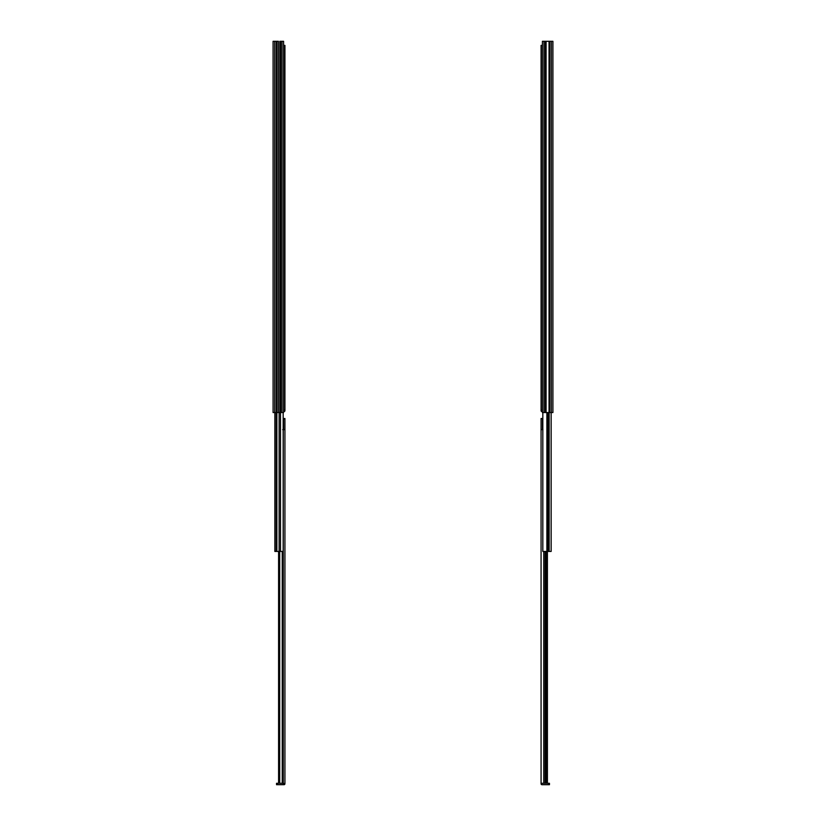 <?xml version="1.0" encoding="UTF-8"?>
<svg xmlns="http://www.w3.org/2000/svg" width="826" height="826" viewBox="0 0 826 826"><rect width="100%" height="100%" fill="white"/><g stroke="black" fill="none" stroke-linecap="round" stroke-linejoin="round"><path stroke-width="1.24" d="M282.719 429.634L283.256 429.634L283.256 783.296L284.929 783.771A0.929 0.929 0 0 1 283.999 784.7L276.555 784.7L276.534 783.296L277.474 783.296L276.534 783.296L276.534 784.7L277.474 784.7L277.474 783.296L278.589 783.296L278.589 551.438L278.589 783.296L277.474 783.296L277.474 784.7L284.185 784.679L284.929 783.771L282.244 783.296L282.244 551.438L282.244 783.296L283.256 783.296L283.173 429.634M278.589 783.296L278.703 551.438L278.703 783.296L279.704 783.296L279.704 551.438L279.704 783.296L278.589 783.296M284.929 418.503L284.929 783.296L284.929 429.634L283.256 429.634L284.898 429.634L284.929 418.968L283.535 418.968L283.535 429.634L283.153 418.503L284.867 418.503M282.244 783.296L279.704 783.296L282.244 783.296M274.862 412.535L274.862 551.438L276.214 551.438L276.214 412.535L276.214 551.438L276.865 551.438L276.865 412.535L276.865 551.438L274.862 551.438L274.862 412.535L274.862 551.438M279.116 412.535L279.116 551.438L280.499 551.438L280.499 412.535L280.499 551.438L283.173 551.438L283.173 412.535L283.173 551.438L276.865 551.438L279.116 551.438L279.116 412.535M547.927 551.438L546.884 551.438L546.884 412.535L546.884 551.438L542.827 551.438L542.827 412.535L542.827 551.438L547.927 551.438L547.927 412.535L547.927 551.438L551.138 551.438L551.138 412.535L551.138 551.438L547.927 551.438M549.135 412.535L549.135 551.438L549.135 412.535M276.958 41.3L276.958 412.535L278.434 412.535L278.434 41.3L276.958 41.3L276.958 412.535L276.204 412.535L276.204 41.3L278.434 41.3L278.434 412.535L279.911 412.535L279.911 41.3L280.664 41.3L280.664 412.535L282.007 412.535L282.007 41.3L280.664 41.3L280.664 412.535L279.911 412.535L279.911 41.3L282.007 41.3L282.007 412.535L283.586 412.535L283.586 41.3L283.586 412.535L276.204 412.535L276.204 41.3L274.676 41.3L274.676 412.535L276.204 412.535L273.086 412.535L274.676 412.535L274.676 41.3L276.958 41.3M283.586 41.3L282.007 41.3L283.586 41.3M273.086 41.3L274.676 41.3L273.086 41.3L273.086 412.535L273.086 41.3M283.586 411.596L284.929 410.667L283.586 410.202L284.929 410.202L284.929 45.399L283.586 45.399L284.898 45.399L284.929 410.667A0.929 0.929 0 0 1 283.999 411.596L283.586 411.596M542.827 429.634L541.071 429.634L541.071 418.534L542.486 418.503L541.071 418.503L541.071 783.296L547.297 783.296L547.297 551.438L547.297 783.296L546.296 783.296L546.296 551.438L546.296 783.296L545.098 783.296L545.098 551.438L545.098 783.296L543.756 783.296L543.756 551.438L543.756 783.296L541.071 783.296L541.082 783.946M542.744 418.503L542.744 429.634L542.744 418.503M547.411 551.438L547.411 783.296L547.411 551.438M547.297 783.296L548.526 783.296L548.526 784.7L549.466 784.7L549.466 783.296L549.466 784.7L548.526 784.7L548.526 783.296L547.297 783.296M542.001 784.7L548.526 784.7L542.001 784.7A0.929 0.929 0 0 1 541.071 783.771L541.071 429.634L542.899 429.634M549.466 783.296L548.526 783.296L549.466 783.296M541.133 784.122L541.815 784.679M542.465 418.968L542.465 429.634L542.465 418.968M549.796 412.535L551.324 412.535L551.324 41.3L549.796 41.3L549.796 412.535L549.042 412.535L549.042 41.3L549.796 41.3L549.796 412.535L549.042 412.535L549.042 41.3L546.089 41.3L546.089 412.535L545.336 412.535L545.336 41.3L546.089 41.3L546.089 412.535L549.042 412.535L545.336 412.535L545.336 41.3L543.993 41.3L543.993 412.535L545.336 412.535L543.993 412.535L543.993 41.3L542.414 41.3L542.414 412.535L543.993 412.535L542.445 412.535L542.414 41.3L551.324 41.3L551.324 412.535L552.914 412.535L552.914 41.3L551.324 41.3L552.883 41.3L552.914 412.535L549.796 412.535M542.001 411.596A0.929 0.929 0 0 1 541.071 410.667L541.071 45.399L542.434 45.399L541.071 45.399L541.071 410.202L542.414 410.202L541.071 410.667L541.815 411.585"/></g></svg>
